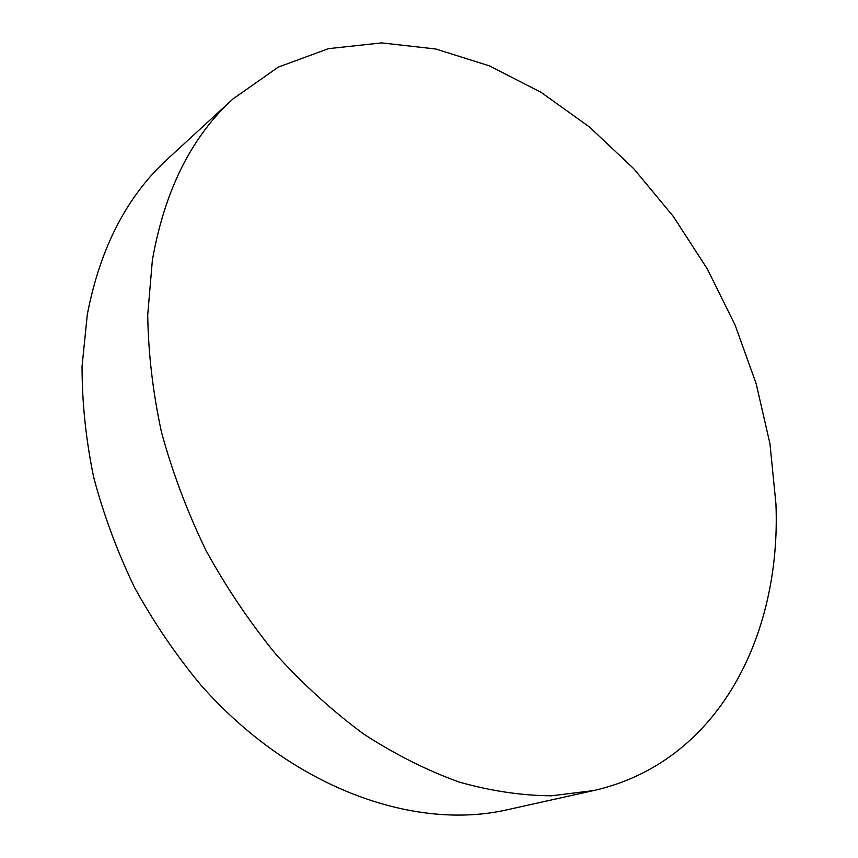 <?xml version="1.0" encoding="UTF-8"?>
<svg xmlns="http://www.w3.org/2000/svg" width="858" height="858" viewBox="0 0 858 858"><rect width="100%" height="100%" fill="white"/><g stroke="black" fill="none" stroke-linecap="round" stroke-linejoin="round"><path stroke-width="1.29" d="M593.693 790.55L507.26 809.759C413.942 831.177 291.463 787.837 200.847 685.027C175.89 654.965 153.797 622.468 134.567 587.526C117.256 551.608 103.614 514.8 93.64 477.112C85.875 439.403 82.025 402.456 82.057 366.248L87.323 314.414C100.139 247.908 126.941 196.042 167.75 158.837L232.968 98.949L278.185 67.149L328.485 48.649L381.692 42.9L435.885 49.024L489.457 65.894L541.023 92.299L589.457 126.995L633.826 168.779L673.337 216.484L707.314 268.962L735.124 325.107L756.198 383.794L769.98 443.854L775.943 504.054C781.306 635.639 718.393 762.365 593.693 790.55L551.437 795.806C521.739 795.591 491.055 791.033 459.384 782.121C427.456 770.656 395.752 754.761 364.285 734.459C333.322 711.722 303.979 685.145 276.265 654.751C249.871 622.458 226.394 587.591 205.845 550.171C187.269 511.733 172.49 472.447 161.508 432.303C152.853 392.203 148.252 353.024 147.726 314.768L152.37 260.188C164.65 190.412 191.516 136.669 232.968 98.949"/></g></svg>
